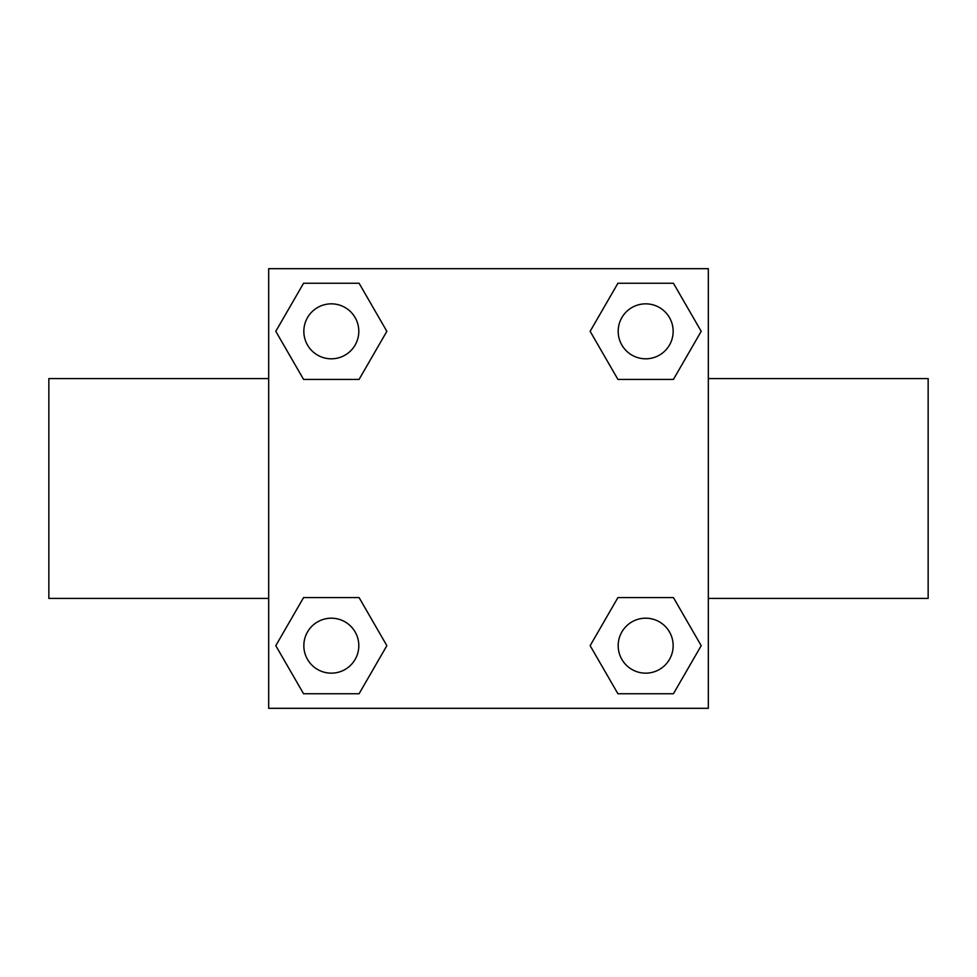 <?xml version="1.0" encoding="UTF-8"?>
<svg xmlns="http://www.w3.org/2000/svg" width="977" height="977" viewBox="0 0 977 977"><rect width="100%" height="100%" fill="white"/><g stroke="black" fill="none" stroke-linecap="round" stroke-linejoin="round"><path stroke-width="1.47" d="M359.084 379.406L303.566 379.406L275.795 331.325L303.566 283.245L359.084 283.245L386.855 331.325L359.084 379.406L303.566 379.406L338.152 379.406M338.152 597.594L359.084 597.594L386.855 645.675L359.084 693.755L303.566 693.755L275.795 645.675L303.566 597.594L359.084 597.594M638.848 379.406L617.916 379.406L590.145 331.325L617.916 283.245L673.434 283.245L701.205 331.325L673.434 379.406L617.916 379.406M617.916 597.594L673.434 597.594L701.205 645.675L673.434 693.755L617.916 693.755L590.145 645.675L617.916 597.594L673.434 597.594L638.848 597.594M708.325 598.413L928.15 598.413L928.15 378.587L708.325 378.587M268.675 378.587L48.85 378.587L48.85 598.413L268.675 598.413M268.675 268.675L708.325 268.675L708.325 708.325L268.675 708.325L268.675 268.675M673.434 693.755L617.916 693.755L673.434 693.755M673.153 645.675A27.478 27.478 0 0 0 631.936 621.873A27.478 27.478 0 0 0 631.936 669.477A27.478 27.478 0 0 0 673.153 645.675M359.084 693.755L303.566 693.755L359.084 693.755M358.803 645.675A27.478 27.478 0 0 0 317.586 621.873A27.478 27.478 0 0 0 317.586 669.477A27.478 27.478 0 0 0 358.803 645.675M617.916 283.245L673.434 283.245L617.916 283.245M673.153 331.325A27.478 27.478 0 0 0 631.936 307.523A27.478 27.478 0 0 0 631.936 355.127A27.478 27.478 0 0 0 673.153 331.325M303.566 283.245L359.084 283.245L303.566 283.245M358.803 331.325A27.478 27.478 0 0 0 317.586 307.523A27.478 27.478 0 0 0 317.586 355.127A27.478 27.478 0 0 0 358.803 331.325"/></g></svg>
